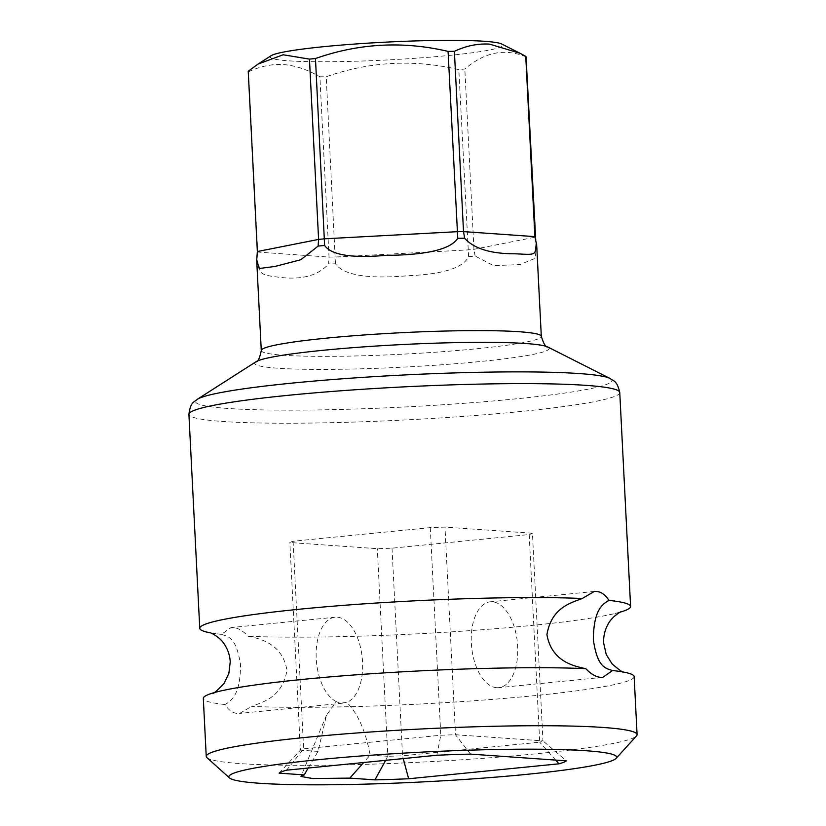 <?xml version="1.0" encoding="UTF-8"?>
<svg xmlns="http://www.w3.org/2000/svg" width="826" height="826" viewBox="0 0 826 826"><rect width="100%" height="100%" fill="white"/><g stroke="black" fill="none" stroke-linecap="round" stroke-linejoin="round"><path stroke-width="0.62" stroke-dasharray="4.13 3.1" d="M526.069 56.88C504.996 48.022 484.583 52.069 464.821 69.023A139.129 10.676 -2.9 0 1 458.822 69.621C413.96 59.09 369.759 61.465 326.218 76.746A139.129 10.676 -2.9 0 1 319.899 76.808L329.027 257.092L328.603 263.907A140.203 10.759 177.1 0 0 335.459 263.835C343.802 275.295 368.231 279.25 408.725 275.678C443.004 274.253 462.973 267.913 468.61 256.679A140.203 10.759 177.1 0 0 475.126 256.029L493.545 265.631L519.791 264.588L535.042 258.424L536.745 246.096M475.126 256.029L473.959 249.307L464.821 69.023M335.459 263.835L326.218 76.746M468.61 256.679L458.822 69.621M256.607 258.29A140.203 10.759 177.1 0 0 256.948 258.868L257.671 252.085L248.533 71.79A139.129 10.676 -2.9 0 1 248.223 71.263M248.533 71.79C260.386 66.256 272.115 63.85 283.721 64.583C295.347 65.491 307.406 69.56 319.899 76.808M271.135 55.703A116.476 8.931 177.1 0 0 288.398 60.804A116.476 8.931 177.1 0 0 426.66 57.428A116.476 8.931 177.1 0 0 501.712 44.015M256.948 258.868C259.56 273.788 258.91 274.841 279.281 277.268C301.707 280.107 318.155 275.657 328.603 263.907M536.621 243.835L535.795 241.213M206.944 757.679A215.7 16.551 177.1 0 0 537.478 753.663A215.7 16.551 177.1 0 0 636.516 735.914M634.151 676.608A215.7 16.551 -2.9 0 1 534.546 695.657A215.7 16.551 -2.9 0 1 251.672 706.395C263.143 701.852 281.986 697.619 286.973 670.578C282.729 643.991 260.51 638.653 248.12 636.247C242.937 630.796 237.94 627.894 233.138 627.543L231.073 627.574L221.378 634.368C229.752 636.97 236.319 638.529 240.531 664.631C240.49 691.63 233.417 700.056 224.93 704.516C228.534 710.112 232.715 713.096 237.485 713.457L239.612 713.427L251.672 706.395M620.398 612.076A215.7 16.551 -2.9 0 1 615.019 613.501A215.7 16.551 -2.9 0 1 530.994 625.509A215.7 16.551 -2.9 0 1 248.12 636.247M496.684 687.697A43.138 22.983 -95.7 0 1 471.47 645.065A43.138 22.983 -95.7 0 1 490.241 601.813A43.138 22.983 -95.7 0 1 492.337 601.782A43.138 22.983 -95.7 0 1 517.551 644.414A43.138 22.983 -95.7 0 1 498.78 687.666A43.138 22.983 -95.7 0 1 496.684 687.697M308.16 768.035L318.072 751.402L326.487 715.233L336.234 701.615L340.198 703.256L346.786 702.358C357.895 713.55 365.681 731.124 370.141 755.057L363.698 762.512M336.234 701.615A43.138 22.983 -95.7 0 1 316.131 655.555A43.138 22.983 -95.7 0 1 335.119 617.228A43.138 22.983 -95.7 0 1 337.214 617.198A43.138 22.983 -95.7 0 1 362.149 656.856A43.138 22.983 -95.7 0 1 346.786 702.358M221.378 634.368A215.7 16.551 -2.9 0 1 215.958 633.707A215.7 16.551 -2.9 0 1 210.465 632.84M224.93 704.516A215.7 16.551 -2.9 0 1 203.31 698.435M318.072 751.402L300.375 750.163A122.95 9.437 -2.9 0 1 303.627 748.862L440.795 735.233A122.95 9.437 -2.9 0 1 455.498 734.737L542.961 740.881L532.44 533.255L444.977 527.112A122.95 9.437 177.1 0 0 430.274 527.607L293.106 541.236A122.95 9.437 177.1 0 0 289.854 542.537L377.317 548.681A122.95 9.437 177.1 0 0 392.02 548.185L529.187 534.556A122.95 9.437 177.1 0 0 532.44 533.255M470.562 754.117L455.498 734.737L444.977 527.112M555.681 760.096L539.708 742.182A122.95 9.437 -2.9 0 0 542.961 740.881L566.399 760.849M529.187 534.556L539.708 742.182L402.53 755.811L403.243 758.588M392.02 548.185L402.53 755.811A122.95 9.437 -2.9 0 1 387.838 756.306L385.659 760.333M370.141 755.057L387.838 756.306L377.317 548.681M279.116 773.146L300.375 750.163L289.854 542.537M293.106 541.236L303.627 748.862L286.57 770.183M430.274 527.607L440.795 735.233L436.871 755.243M257.351 251.548A139.129 10.676 -2.9 0 0 257.671 252.085L329.027 257.092A139.129 10.676 -2.9 0 0 335.346 257.031L467.95 249.906A139.129 10.676 -2.9 0 0 473.959 249.307L535.196 237.165M261.274 350.575A140.203 10.759 177.1 0 0 283.235 355.221A140.203 10.759 177.1 0 0 440.774 351.824A140.203 10.759 177.1 0 0 541.319 336.389M255.957 361.767A147.389 11.306 177.1 0 0 277.804 368.22A147.389 11.306 177.1 0 0 452.762 363.946A147.389 11.306 177.1 0 0 547.741 346.992M609.98 378.432A208.503 15.993 -2.9 0 1 475.621 402.427A208.503 15.993 -2.9 0 1 228.121 408.467A208.503 15.993 -2.9 0 1 197.218 399.34M619.758 392.505A215.7 16.551 -2.9 0 1 465.059 416.263A215.7 16.551 -2.9 0 1 222.7 421.477A215.7 16.551 -2.9 0 1 188.917 414.332M594.297 591.468L490.241 601.813M335.119 617.228L231.073 627.574M215.958 633.707L209.835 632.633M213.49 692.828L218.88 691.403M326.476 715.223L300.932 776.44M602.608 677.351L498.78 687.666M342.501 703.205L239.612 713.427M615.019 613.501L621.007 611.798M623.454 672.054L617.941 671.187"/><path stroke-width="1.24" d="M535.795 241.213L526.069 56.88A139.129 10.676 -2.9 0 0 525.759 56.344L520.039 53.277L489.581 44.129C477.965 43.396 466.236 45.791 454.393 51.336A139.129 10.676 -2.9 0 0 448.074 51.398L457.769 238.291C450.573 249.38 426.639 255.058 385.979 255.358C351.773 258.342 331.319 255.038 324.618 245.456L315.47 58.522C359.021 43.241 403.222 40.866 448.074 51.398M324.618 245.456A140.203 10.759 177.1 0 0 318.103 246.096L300.86 259.705L274.903 266.468L259.447 268.471L256.7 260.283L261.274 350.575A140.203 10.759 177.1 0 1 361.829 335.139A140.203 10.759 177.1 0 1 519.368 331.742A140.203 10.759 177.1 0 1 541.319 336.389L536.621 243.835A140.203 10.759 177.1 0 0 536.58 243.701A140.203 10.759 177.1 0 0 536.28 243.257C534.897 255.327 537.21 254.914 515.414 253.799C490.892 253.871 473.969 248.678 464.625 238.229L463.52 231.621L454.393 51.336M256.7 260.283L257.351 251.548L248.223 71.263L258.032 64.077L283.194 54.774L309.461 59.121A139.129 10.676 -2.9 0 1 315.47 58.522M318.103 246.096L318.599 239.406L309.461 59.121M536.28 243.257L534.887 236.628L525.759 56.344M520.039 53.277L501.712 44.015A116.476 8.931 177.1 0 0 484.573 41.3A116.476 8.931 177.1 0 0 361.22 43.592A116.476 8.931 177.1 0 0 271.135 55.703L258.032 64.077M464.625 238.229A140.203 10.759 177.1 0 0 457.769 238.291M616.113 758.351A194.131 14.889 177.1 0 0 522.125 749.192A194.131 14.889 177.1 0 0 318.516 759.672A194.131 14.889 177.1 0 0 229.504 777.937A194.131 14.889 177.1 0 0 526.988 774.323A194.131 14.889 177.1 0 0 616.113 758.351L636.516 735.914A215.7 16.551 177.1 0 0 637.083 734.613A215.7 16.551 177.1 0 0 524.871 725.786A215.7 16.551 177.1 0 0 305.847 737.381A215.7 16.551 177.1 0 0 206.242 756.43L203.31 698.435A215.7 16.551 -2.9 0 1 218.88 691.403A215.7 16.551 -2.9 0 1 302.905 679.385A215.7 16.551 -2.9 0 1 585.779 668.647C573.089 666.066 551.623 661.13 546.926 634.647C551.531 607.471 571.024 602.866 582.227 598.499L594.297 591.468L596.413 591.437C601.152 591.798 605.334 594.772 608.968 600.378A215.7 16.551 -2.9 0 1 630.589 606.46A215.7 16.551 -2.9 0 1 620.398 612.076M608.968 600.378C600.419 605.086 593.708 612.665 593.326 639.644C597.239 666.004 604.24 668.12 612.52 670.526A215.7 16.551 -2.9 0 1 617.941 671.187A215.7 16.551 -2.9 0 1 634.151 676.608L637.083 734.613M612.52 670.526L602.825 677.33L600.77 677.351C595.928 676.99 590.931 674.088 585.779 668.647M210.465 632.84A215.7 16.551 -2.9 0 1 199.758 628.287A215.7 16.551 -2.9 0 1 299.353 609.237A215.7 16.551 -2.9 0 1 582.227 598.499M206.242 756.43A215.7 16.551 177.1 0 0 206.944 757.679L229.504 777.937M349.811 778.113L312.734 778.536L300.943 776.44L304.247 774.912L279.116 773.146A144.519 11.089 -2.9 0 1 286.57 770.183L436.871 755.243A144.519 11.089 -2.9 0 1 470.562 754.117L566.399 760.849A144.519 11.089 -2.9 0 1 558.934 763.823L408.643 778.763A144.519 11.089 -2.9 0 1 374.942 779.878L349.811 778.113L363.698 762.512M308.16 768.035L304.247 774.912M555.681 760.096L558.934 763.823M403.243 758.588L408.643 778.763M385.659 760.333L374.942 779.878M257.351 251.548L318.599 239.406A139.129 10.676 -2.9 0 1 324.597 238.807L457.212 231.683A139.129 10.676 -2.9 0 1 463.52 231.621L534.887 236.628A139.129 10.676 -2.9 0 1 535.196 237.165M526.048 343.544A147.389 11.306 177.1 0 0 369.955 346.445A147.389 11.306 177.1 0 0 255.957 361.767L197.218 399.34A208.503 15.993 -2.9 0 1 358.484 377.658A208.503 15.993 -2.9 0 1 579.294 373.569A208.503 15.993 -2.9 0 1 609.98 378.432L547.741 346.992A147.389 11.306 177.1 0 0 526.048 343.544M199.758 628.287L188.917 414.332A215.7 16.551 -2.9 0 1 343.616 390.584A215.7 16.551 -2.9 0 1 585.975 385.36A215.7 16.551 -2.9 0 1 619.758 392.505C616.857 379.867 613.191 381.116 609.98 378.432M261.274 350.575C259.653 358.36 257.888 362.087 255.957 361.767M541.319 336.389C543.715 343.967 545.862 347.498 547.741 346.992M535.713 240.851L536.58 243.701M188.917 414.332C190.527 401.457 194.296 402.334 197.218 399.34M630.589 606.46L619.758 392.505M209.835 632.633C209.577 632.169 219.974 636.774 224.269 644.156C227.811 649.288 229.804 655.183 230.248 661.843L228.843 673.572L223.949 683.577C216.846 690.949 213.17 694.119 212.901 693.097M621.007 611.798C621.214 611.312 611.333 616.939 607.812 624.735C604.808 630.186 603.414 636.257 603.641 642.927L606.222 654.45L612.107 663.918C619.913 670.526 623.898 673.314 624.064 672.271"/></g></svg>
